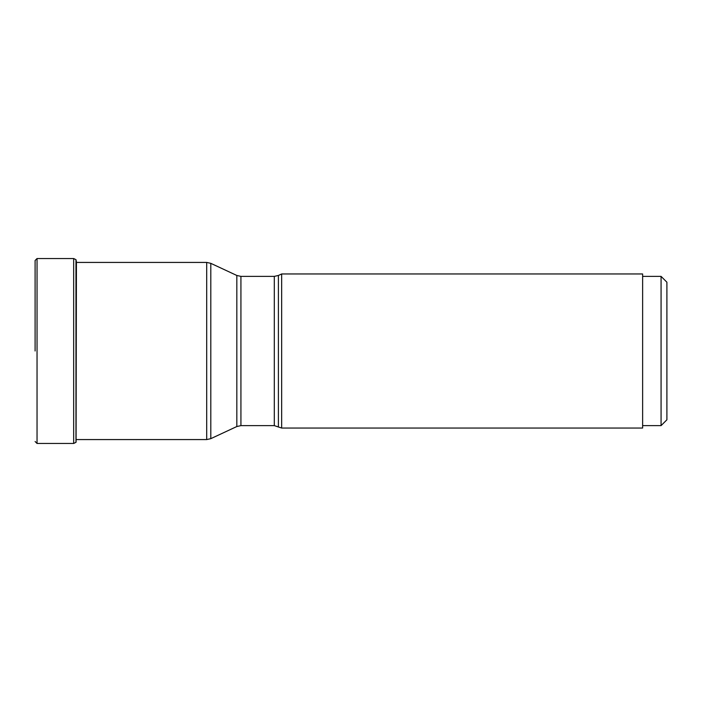 <?xml version="1.0" encoding="UTF-8"?>
<svg xmlns="http://www.w3.org/2000/svg" width="702" height="702" viewBox="0 0 702 702"><rect width="100%" height="100%" fill="white"/><g stroke="black" fill="none" stroke-linecap="round" stroke-linejoin="round"><path stroke-width="1.05" d="M35.1 351L35.1 260.486L35.1 351M76.079 259.819L75.965 442.33L75.965 259.67L76.536 262.425M278.404 426.535L278.404 275.465L281.66 273.955L281.66 428.044L274.298 425.623L274.298 276.377L240.926 276.377L240.926 425.623L236.828 426.535L236.828 275.465L210.802 263.338L210.802 438.662L236.828 426.535M281.66 428.044L642.628 428.044L642.628 273.955L281.66 273.955M642.628 425.623L661.073 425.623L666.9 419.796L666.9 282.204L661.073 276.377L642.628 276.377M661.073 425.623L661.073 276.377M75.965 442.33L73.666 443.462L73.666 258.538L37.039 258.538L37.039 443.462L35.1 441.514M76.079 442.181L76.439 261.837M76.439 439.575L206.704 439.575L206.704 262.425L76.439 262.425M37.039 258.538L35.1 260.486M73.666 443.462L37.039 443.462M73.666 258.538L75.965 259.67M206.704 262.425L210.802 263.338M206.704 439.575L210.802 438.662M274.298 425.623L240.926 425.623M240.926 276.377L236.828 275.465M278.404 275.465L274.298 276.377"/></g></svg>
